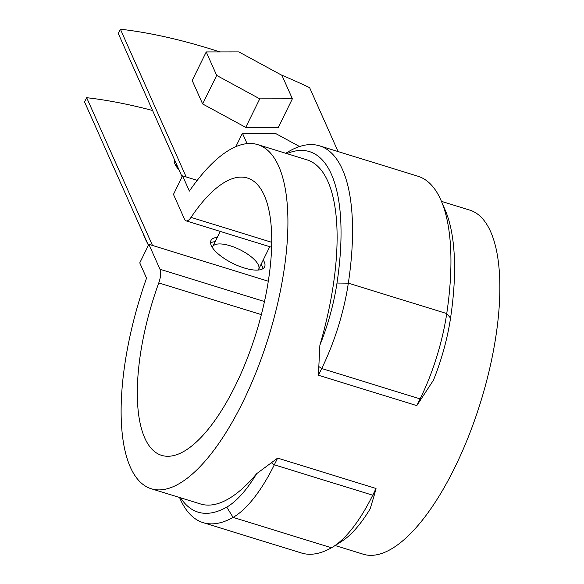 <?xml version="1.0" encoding="UTF-8"?>
<svg xmlns="http://www.w3.org/2000/svg" width="584" height="584" viewBox="0 0 584 584"><rect width="100%" height="100%" fill="white"/><g stroke="black" fill="none" stroke-linecap="round" stroke-linejoin="round"><path stroke-width="0.88" d="M148.409 245.309L84.57 101.981L86.673 97.696L152.482 245.448M186.186 176.952L120.384 29.2A298.833 108.785 -153.8 0 1 219.956 51.932M182.113 176.813L118.275 33.478L120.384 29.2M217.255 237.374A29.886 10.877 26.2 0 0 210.955 240.513A29.886 10.877 26.2 0 0 232.965 263.472A29.886 10.877 26.2 0 0 264.581 266.903A29.886 10.877 26.2 0 0 263.223 259.989M215.153 241.652A29.886 10.877 26.2 0 0 210.554 242.981M262.873 268.72A29.886 10.877 26.2 0 0 261.114 264.275M174.521 159.768A29.886 10.877 26.2 0 0 178.959 169.732M152.577 110.493A298.833 108.785 26.2 0 0 86.673 97.696M175.178 161.235A29.886 10.877 26.2 0 0 174.339 161.68M338.092 151.57L309.615 87.636A298.833 108.785 -153.8 0 0 281.035 74.84M335.114 545.529L363.321 554.238A180.113 67.182 -72.8 0 0 480.654 401.967A180.113 67.182 -72.8 0 0 469.609 210.05L441.446 201.356M268.275 281.203L148.883 244.338L139.758 262.888L146.547 278.137A180.113 67.182 -72.8 0 0 151.38 488.793A180.113 67.182 -72.8 0 0 268.713 336.523A180.113 67.182 -72.8 0 0 257.668 144.606A180.113 67.182 -72.8 0 0 189.384 191.085L182.588 175.842L173.463 194.392L184.566 219.321A12.804 4.774 107.2 0 0 186.055 220.854L271.575 247.266M421.794 398.397L420.108 398.909A116.121 43.311 -72.8 0 0 446.738 313.55A197.188 73.547 -72.8 0 0 441.219 200.823L445.256 210.255A188.654 70.365 -72.8 0 1 450.541 318.097A107.58 40.128 -72.8 0 1 433.423 380.235L416.801 405.617L420.108 398.909L321.704 368.519A116.121 43.311 -72.8 0 0 348.334 283.167A197.188 73.547 -72.8 0 0 319.477 145.817A197.188 73.547 -72.8 0 0 286.313 152.986L285.824 153.3M416.801 405.617L318.397 375.235L319.879 345.173A107.58 40.128 -72.8 0 0 336.997 283.043A188.654 70.365 -72.8 0 0 286.868 153.621M376.023 488.487L372.723 495.203L374.41 494.692L376.023 488.487L277.626 458.104L256.646 473.697A180.113 67.182 107.2 0 1 200.582 503.985L151.38 488.793M374.41 494.692L370.183 508.759A107.58 40.128 107.2 0 1 342.02 541.134L333.362 546.646A116.121 43.311 107.2 0 1 331.486 547.777A197.188 73.547 107.2 0 1 301.519 553.026L203.115 522.636A197.188 73.547 107.2 0 1 179.77 498.021L179.543 497.488M319.879 345.173A180.113 67.182 -72.8 0 0 306.87 159.797L257.668 144.606M277.626 458.104L274.319 464.813A116.121 43.311 107.2 0 1 233.089 517.387A197.188 73.547 107.2 0 1 203.115 522.636M264.457 301.526L159.987 269.268L148.883 244.338M197.209 180.354L182.588 175.842M271.567 462.937L274.319 464.813L372.723 495.203A116.121 43.311 107.2 0 1 333.362 546.646M441.219 200.823A197.188 73.547 -72.8 0 0 417.874 176.207L319.477 145.817M318.952 366.642L321.704 368.519L318.397 375.235M271.669 242.287L191.026 217.379A12.804 4.774 107.2 0 1 186.055 220.854M191.026 217.379A145.146 54.137 107.2 0 1 247.353 178.01A145.146 54.137 107.2 0 1 256.252 332.676A145.146 54.137 107.2 0 1 161.702 455.389A145.146 54.137 107.2 0 1 158.76 282.948A12.804 4.774 107.2 0 0 159.987 269.268M256.646 473.697A107.58 40.128 107.2 0 1 226.738 507.124A188.654 70.365 107.2 0 1 180.587 497.809M206.232 51.947L192.187 80.49L202.641 103.959L245.711 127.378L278.334 127.334L292.38 98.791L281.926 75.321L238.849 51.903L206.232 51.947L216.686 75.416L259.756 98.842L292.38 98.791M143.554 234.418A25.616 9.322 26.2 0 0 144.029 235.914A25.616 9.322 26.2 0 0 144.087 236.038A25.616 9.322 26.2 0 0 145.058 237.797M144.029 235.914L146.073 240.666A21.345 7.767 26.2 0 0 147.248 242.71M259.756 98.842L245.711 127.378M216.686 75.416L202.641 103.959M299.577 146.533L275.064 133.203L242.44 133.247L247.061 143.613M242.44 133.247L235.856 146.628M176.784 164.856A25.616 9.322 26.2 0 0 176.171 166.25M258.135 270.056A25.616 9.322 26.2 0 0 242.309 250.938A25.616 9.322 26.2 0 0 212.386 247.55M450.541 318.097L446.738 313.55L348.334 283.167L336.997 283.043M261.347 314.63L158.76 282.948M226.738 507.124L233.089 517.387L331.486 547.777M176.463 165.382L176.755 164.79M258.639 269.297L269.757 246.703M212.678 246.682L220.197 231.403"/></g></svg>
